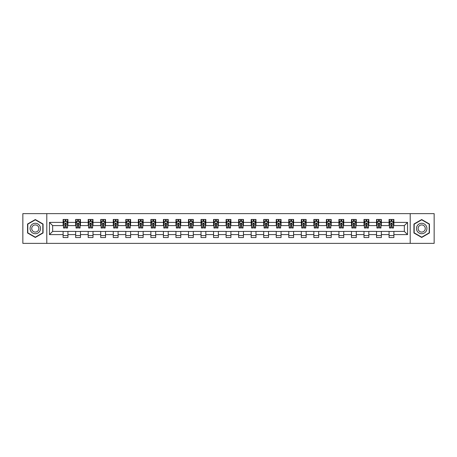 <?xml version="1.0" encoding="UTF-8"?>
<svg xmlns="http://www.w3.org/2000/svg" width="457" height="457" viewBox="0 0 457 457"><rect width="100%" height="100%" fill="white"/><g stroke="black" fill="none" stroke-linecap="round" stroke-linejoin="round"><path stroke-width="0.69" d="M410.203 243.37L434.15 243.37L434.15 213.63L410.203 213.63L410.203 243.37L46.797 243.37L46.797 213.63L22.85 213.63L22.85 243.37L46.797 243.37M410.203 213.63L46.797 213.63M393.888 222.393L393.888 219.457L389.067 219.457L389.067 222.393L381.349 222.393L381.349 219.457L376.528 219.457L376.528 222.393L368.816 222.393L368.816 219.457L363.995 219.457L363.995 222.393L356.277 222.393L356.277 219.457L351.456 219.457L351.456 222.393L343.744 222.393L343.744 219.457L338.917 219.457L338.917 222.393L331.205 222.393L331.205 219.457L326.384 219.457L326.384 222.393L318.666 222.393L318.666 219.457L313.845 219.457L313.845 222.393L306.133 222.393L306.133 219.457L301.312 219.457L301.312 222.393L293.594 222.393L293.594 219.457L288.773 219.457L288.773 222.393L281.055 222.393L281.055 219.457L276.234 219.457L276.234 222.393L268.522 222.393L268.522 219.457L263.7 219.457L263.7 222.393L255.983 222.393L255.983 219.457L251.161 219.457L251.161 222.393L243.45 222.393L243.45 219.457L238.628 219.457L238.628 222.393L230.911 222.393L230.911 219.457L226.089 219.457L226.089 222.393L218.372 222.393L218.372 219.457L213.55 219.457L213.55 222.393L205.839 222.393L205.839 219.457L201.017 219.457L201.017 222.393L193.3 222.393L193.3 219.457L188.478 219.457L188.478 222.393L180.766 222.393L180.766 219.457L175.945 219.457L175.945 222.393L168.227 222.393L168.227 219.457L163.406 219.457L163.406 222.393L155.688 222.393L155.688 219.457L150.867 219.457L150.867 222.393L143.155 222.393L143.155 219.457L138.334 219.457L138.334 222.393L130.616 222.393L130.616 219.457L125.795 219.457L125.795 222.393L118.083 222.393L118.083 219.457L113.256 219.457L113.256 222.393L105.544 222.393L105.544 219.457L100.723 219.457L100.723 222.393L93.005 222.393L93.005 219.457L88.184 219.457L88.184 222.393L80.472 222.393L80.472 219.457L75.651 219.457L75.651 222.393L67.933 222.393L67.933 219.457L63.112 219.457L63.112 222.393L49.453 222.393L49.453 234.607L52.664 231.391L63.112 231.391L63.112 237.543L67.933 237.543L67.933 231.391L75.651 231.391L75.651 237.543L80.472 237.543L80.472 231.391L88.184 231.391L88.184 237.543L93.005 237.543L93.005 231.391L100.723 231.391L100.723 237.543L105.544 237.543L105.544 231.391L113.256 231.391L113.256 237.543L118.083 237.543L118.083 231.391L125.795 231.391L125.795 237.543L130.616 237.543L130.616 231.391L138.334 231.391L138.334 237.543L143.155 237.543L143.155 231.391L150.867 231.391L150.867 237.543L155.688 237.543L155.688 231.391L163.406 231.391L163.406 237.543L168.227 237.543L168.227 231.391L175.945 231.391L175.945 237.543L180.766 237.543L180.766 231.391L188.478 231.391L188.478 237.543L193.3 237.543L193.3 231.391L201.017 231.391L201.017 237.543L205.839 237.543L205.839 231.391L213.55 231.391L213.55 237.543L218.372 237.543L218.372 231.391L226.089 231.391L226.089 237.543L230.911 237.543L230.911 231.391L238.628 231.391L238.628 237.543L243.45 237.543L243.45 231.391L251.161 231.391L251.161 237.543L255.983 237.543L255.983 231.391L263.7 231.391L263.7 237.543L268.522 237.543L268.522 231.391L276.234 231.391L276.234 237.543L281.055 237.543L281.055 231.391L288.773 231.391L288.773 237.543L293.594 237.543L293.594 231.391L301.312 231.391L301.312 237.543L306.133 237.543L306.133 231.391L313.845 231.391L313.845 237.543L318.666 237.543L318.666 231.391L326.384 231.391L326.384 237.543L331.205 237.543L331.205 231.391L338.917 231.391L338.917 237.543L343.744 237.543L343.744 231.391L351.456 231.391L351.456 237.543L356.277 237.543L356.277 231.391L363.995 231.391L363.995 237.543L368.816 237.543L368.816 231.391L376.528 231.391L376.528 237.543L381.349 237.543L381.349 231.391L389.067 231.391L389.067 237.543L393.888 237.543L393.888 231.391L404.336 231.391L404.336 225.609L393.888 225.609L393.888 222.393L407.547 222.393L407.547 234.607L393.888 234.607M389.067 234.607L381.349 234.607M376.528 234.607L368.816 234.607M363.995 234.607L356.277 234.607M351.456 234.607L343.744 234.607M338.917 234.607L331.205 234.607M326.384 234.607L318.666 234.607M313.845 234.607L306.133 234.607M301.312 234.607L293.594 234.607M288.773 234.607L281.055 234.607M276.234 234.607L268.522 234.607M263.7 234.607L255.983 234.607M251.161 234.607L243.45 234.607M238.628 234.607L230.911 234.607M226.089 234.607L218.372 234.607M213.55 234.607L205.839 234.607M201.017 234.607L193.3 234.607M188.478 234.607L180.766 234.607M175.945 234.607L168.227 234.607M163.406 234.607L155.688 234.607M150.867 234.607L143.155 234.607M138.334 234.607L130.616 234.607M125.795 234.607L118.083 234.607M113.256 234.607L105.544 234.607M100.723 234.607L93.005 234.607M88.184 234.607L80.472 234.607M75.651 234.607L67.933 234.607M63.112 234.607L49.453 234.607M389.067 222.393L389.067 225.609L381.349 225.609L381.349 222.393M376.528 222.393L376.528 225.609L368.816 225.609L368.816 222.393M363.995 222.393L363.995 225.609L356.277 225.609L356.277 222.393M351.456 222.393L351.456 225.609L343.744 225.609L343.744 222.393M338.917 222.393L338.917 225.609L331.205 225.609L331.205 222.393M326.384 222.393L326.384 225.609L318.666 225.609L318.666 222.393M313.845 222.393L313.845 225.609L306.133 225.609L306.133 222.393M301.312 222.393L301.312 225.609L293.594 225.609L293.594 222.393M288.773 222.393L288.773 225.609L281.055 225.609L281.055 222.393M276.234 222.393L276.234 225.609L268.522 225.609L268.522 222.393M263.7 222.393L263.7 225.609L255.983 225.609L255.983 222.393M251.161 222.393L251.161 225.609L243.45 225.609L243.45 222.393M238.628 222.393L238.628 225.609L230.911 225.609L230.911 222.393M226.089 222.393L226.089 225.609L218.372 225.609L218.372 222.393M213.55 222.393L213.55 225.609L205.839 225.609L205.839 222.393M201.017 222.393L201.017 225.609L193.3 225.609L193.3 222.393M188.478 222.393L188.478 225.609L180.766 225.609L180.766 222.393M175.945 222.393L175.945 225.609L168.227 225.609L168.227 222.393M163.406 222.393L163.406 225.609L155.688 225.609L155.688 222.393M150.867 222.393L150.867 225.609L143.155 225.609L143.155 222.393M138.334 222.393L138.334 225.609L130.616 225.609L130.616 222.393M125.795 222.393L125.795 225.609L118.083 225.609L118.083 222.393M113.256 222.393L113.256 225.609L105.544 225.609L105.544 222.393M100.723 222.393L100.723 225.609L93.005 225.609L93.005 222.393M88.184 222.393L88.184 225.609L80.472 225.609L80.472 222.393M75.651 222.393L75.651 225.609L67.933 225.609L67.933 222.393M63.112 222.393L63.112 225.609L52.664 225.609L49.453 222.393M52.664 225.609L52.664 231.391M407.547 234.607L404.336 231.391M404.336 225.609L407.547 222.393M63.112 221.468L63.512 221.468M65.043 221.468L66.008 221.468M67.533 221.468L67.933 221.468M63.112 225.524L63.512 225.524M65.043 225.524L66.008 225.524M67.533 225.524L67.933 225.524M63.112 231.476L67.933 231.476M63.112 235.532L67.933 235.532M75.651 231.476L80.472 231.476M75.651 235.532L80.472 235.532M75.651 221.468L76.051 221.468M77.576 221.468L78.541 221.468M80.066 221.468L80.472 221.468M75.651 225.524L76.051 225.524M77.576 225.524L78.541 225.524M80.066 225.524L80.472 225.524M88.184 231.476L93.005 231.476M88.184 235.532L93.005 235.532M88.184 221.468L88.589 221.468M90.115 221.468L91.08 221.468M92.605 221.468L93.005 221.468M88.184 225.524L88.589 225.524M90.115 225.524L91.08 225.524M92.605 225.524L93.005 225.524M100.723 231.476L105.544 231.476M100.723 235.532L105.544 235.532M100.723 221.468L101.123 221.468M102.654 221.468L103.613 221.468M105.144 221.468L105.544 221.468M100.723 225.524L101.123 225.524M102.654 225.524L103.613 225.524M105.144 225.524L105.544 225.524M113.256 231.476L118.083 231.476M113.256 235.532L118.083 235.532M113.256 221.468L113.662 221.468M115.187 221.468L116.152 221.468M117.678 221.468L118.083 221.468M113.256 225.524L113.662 225.524M115.187 225.524L116.152 225.524M117.678 225.524L118.083 225.524M125.795 231.476L130.616 231.476M125.795 235.532L130.616 235.532M125.795 221.468L126.195 221.468M127.726 221.468L128.691 221.468M130.216 221.468L130.616 221.468M125.795 225.524L126.195 225.524M127.726 225.524L128.691 225.524M130.216 225.524L130.616 225.524M138.334 231.476L143.155 231.476M138.334 235.532L143.155 235.532M138.334 221.468L138.734 221.468M140.259 221.468L141.224 221.468M142.75 221.468L143.155 221.468M138.334 225.524L138.734 225.524M140.259 225.524L141.224 225.524M142.75 225.524L143.155 225.524M150.867 231.476L155.688 231.476M150.867 235.532L155.688 235.532M150.867 221.468L151.273 221.468M152.798 221.468L153.763 221.468M155.289 221.468L155.688 221.468M150.867 225.524L151.273 225.524M152.798 225.524L153.763 225.524M155.289 225.524L155.688 225.524M163.406 231.476L168.227 231.476M163.406 235.532L168.227 235.532M163.406 221.468L163.806 221.468M165.337 221.468L166.297 221.468M167.828 221.468L168.227 221.468M163.406 225.524L163.806 225.524M165.337 225.524L166.297 225.524M167.828 225.524L168.227 225.524M175.945 231.476L180.766 231.476M175.945 235.532L180.766 235.532M175.945 221.468L176.345 221.468M177.87 221.468L178.836 221.468M180.361 221.468L180.766 221.468M175.945 225.524L176.345 225.524M177.87 225.524L178.836 225.524M180.361 225.524L180.766 225.524M188.478 231.476L193.3 231.476M188.478 235.532L193.3 235.532M188.478 221.468L188.878 221.468M190.409 221.468L191.374 221.468M192.9 221.468L193.3 221.468M188.478 225.524L188.878 225.524M190.409 225.524L191.374 225.524M192.9 225.524L193.3 225.524M201.017 231.476L205.839 231.476M201.017 235.532L205.839 235.532M201.017 221.468L201.417 221.468M202.942 221.468L203.908 221.468M205.433 221.468L205.839 221.468M201.017 225.524L201.417 225.524M202.942 225.524L203.908 225.524M205.433 225.524L205.839 225.524M213.55 231.476L218.372 231.476M213.55 235.532L218.372 235.532M213.55 221.468L213.956 221.468M215.481 221.468L216.447 221.468M217.972 221.468L218.372 221.468M213.55 225.524L213.956 225.524M215.481 225.524L216.447 225.524M217.972 225.524L218.372 225.524M226.089 231.476L230.911 231.476M226.089 235.532L230.911 235.532M226.089 221.468L226.489 221.468M228.02 221.468L228.98 221.468M230.511 221.468L230.911 221.468M226.089 225.524L226.489 225.524M228.02 225.524L228.98 225.524M230.511 225.524L230.911 225.524M238.628 231.476L243.45 231.476M238.628 235.532L243.45 235.532M238.628 221.468L239.028 221.468M240.553 221.468L241.519 221.468M243.044 221.468L243.45 221.468M238.628 225.524L239.028 225.524M240.553 225.524L241.519 225.524M243.044 225.524L243.45 225.524M251.161 231.476L255.983 231.476M251.161 235.532L255.983 235.532M251.161 221.468L251.567 221.468M253.092 221.468L254.058 221.468M255.583 221.468L255.983 221.468M251.161 225.524L251.567 225.524M253.092 225.524L254.058 225.524M255.583 225.524L255.983 225.524M263.7 231.476L268.522 231.476M263.7 235.532L268.522 235.532M263.7 221.468L264.1 221.468M265.626 221.468L266.591 221.468M268.122 221.468L268.522 221.468M263.7 225.524L264.1 225.524M265.626 225.524L266.591 225.524M268.122 225.524L268.522 225.524M276.234 231.476L281.055 231.476M276.234 235.532L281.055 235.532M276.234 221.468L276.639 221.468M278.164 221.468L279.13 221.468M280.655 221.468L281.055 221.468M276.234 225.524L276.639 225.524M278.164 225.524L279.13 225.524M280.655 225.524L281.055 225.524M288.773 231.476L293.594 231.476M288.773 235.532L293.594 235.532M288.773 221.468L289.172 221.468M290.703 221.468L291.663 221.468M293.194 221.468L293.594 221.468M288.773 225.524L289.172 225.524M290.703 225.524L291.663 225.524M293.194 225.524L293.594 225.524M301.312 231.476L306.133 231.476M301.312 235.532L306.133 235.532M301.312 221.468L301.711 221.468M303.237 221.468L304.202 221.468M305.727 221.468L306.133 221.468M301.312 225.524L301.711 225.524M303.237 225.524L304.202 225.524M305.727 225.524L306.133 225.524M313.845 231.476L318.666 231.476M313.845 235.532L318.666 235.532M313.845 221.468L314.25 221.468M315.776 221.468L316.741 221.468M318.266 221.468L318.666 221.468M313.845 225.524L314.25 225.524M315.776 225.524L316.741 225.524M318.266 225.524L318.666 225.524M326.384 231.476L331.205 231.476M326.384 235.532L331.205 235.532M326.384 221.468L326.784 221.468M328.309 221.468L329.274 221.468M330.805 221.468L331.205 221.468M326.384 225.524L326.784 225.524M328.309 225.524L329.274 225.524M330.805 225.524L331.205 225.524M338.917 231.476L343.744 231.476M338.917 235.532L343.744 235.532M338.917 221.468L339.323 221.468M340.848 221.468L341.813 221.468M343.338 221.468L343.744 221.468M338.917 225.524L339.323 225.524M340.848 225.524L341.813 225.524M343.338 225.524L343.744 225.524M351.456 231.476L356.277 231.476M351.456 235.532L356.277 235.532M351.456 221.468L351.856 221.468M353.387 221.468L354.346 221.468M355.877 221.468L356.277 221.468M351.456 225.524L351.856 225.524M353.387 225.524L354.346 225.524M355.877 225.524L356.277 225.524M363.995 231.476L368.816 231.476M363.995 235.532L368.816 235.532M363.995 221.468L364.395 221.468M365.92 221.468L366.885 221.468M368.411 221.468L368.816 221.468M363.995 225.524L364.395 225.524M365.92 225.524L366.885 225.524M368.411 225.524L368.816 225.524M376.528 231.476L381.349 231.476M376.528 235.532L381.349 235.532M376.528 221.468L376.934 221.468M378.459 221.468L379.424 221.468M380.949 221.468L381.349 221.468M376.528 225.524L376.934 225.524M378.459 225.524L379.424 225.524M380.949 225.524L381.349 225.524M389.067 231.476L393.888 231.476M389.067 235.532L393.888 235.532M389.067 221.468L389.467 221.468M390.992 221.468L391.957 221.468M393.488 221.468L393.888 221.468M389.067 225.524L389.467 225.524M390.992 225.524L391.957 225.524M393.488 225.524L393.888 225.524M35.309 237.457L43.061 232.979L43.061 224.021L35.309 219.543L27.551 224.021L27.551 232.979L35.309 237.457M429.449 224.021L421.691 219.543L413.939 224.021L413.939 232.979L421.691 237.457L429.449 232.979L429.449 224.021M66.008 220.503L65.043 220.503M67.533 227.009L66.008 227.009L66.008 228.02L67.533 228.02L67.533 223.113L66.728 221.508L64.317 221.508L63.512 223.113L63.512 228.02L65.043 228.02L65.043 227.009L63.512 227.009M63.512 223.113L63.512 219.457M67.533 223.113L67.533 219.457M65.043 221.508L65.043 219.457M66.008 219.457L66.008 221.508M66.008 227.009L66.008 223.719L65.043 223.719L65.043 227.009M39.828 231.111A5.221 5.221 0 0 0 37.92 223.976A5.221 5.221 0 0 0 30.785 225.889A5.221 5.221 0 0 0 32.693 233.024A5.221 5.221 0 0 0 39.828 231.111M38.405 230.288A3.576 3.576 0 0 0 37.097 225.404A3.576 3.576 0 0 0 32.207 226.712A3.576 3.576 0 0 0 33.521 231.596A3.576 3.576 0 0 0 38.405 230.288M27.791 232.836L27.791 224.164L35.309 219.823L42.821 224.164L42.821 232.836L35.309 237.177L27.791 232.836M421.691 223.279A5.221 5.221 0 0 0 416.47 228.5A5.221 5.221 0 0 0 421.691 233.721A5.221 5.221 0 0 0 426.918 228.5A5.221 5.221 0 0 0 421.691 223.279M421.691 224.924A3.576 3.576 0 0 0 418.115 228.5A3.576 3.576 0 0 0 421.691 232.076A3.576 3.576 0 0 0 425.267 228.5A3.576 3.576 0 0 0 421.691 224.924M429.209 232.836L421.691 237.177L414.179 232.836L414.179 224.164L421.691 219.823L429.209 224.164L429.209 232.836M78.541 220.503L77.576 220.503M80.066 227.009L78.541 227.009L78.541 228.02L80.066 228.02L80.066 223.113L79.267 221.508L76.856 221.508L76.051 223.113L76.051 228.02L77.576 228.02L77.576 227.009L76.051 227.009M76.051 223.113L76.051 219.457M80.066 223.113L80.066 219.457M77.576 221.508L77.576 219.457M78.541 219.457L78.541 221.508M78.541 227.009L78.541 223.719L77.576 223.719L77.576 227.009M91.08 220.503L90.115 220.503M92.605 227.009L91.08 227.009L91.08 228.02L92.605 228.02L92.605 223.113L91.8 221.508L89.389 221.508L88.589 223.113L88.589 228.02L90.115 228.02L90.115 227.009L88.589 227.009M88.589 223.113L88.589 219.457M92.605 223.113L92.605 219.457M90.115 221.508L90.115 219.457M91.08 219.457L91.08 221.508M91.08 227.009L91.08 223.719L90.115 223.719L90.115 227.009M103.613 220.503L102.654 220.503M105.144 227.009L103.613 227.009L103.613 228.02L105.144 228.02L105.144 223.113L104.339 221.508L101.928 221.508L101.123 223.113L101.123 228.02L102.654 228.02L102.654 227.009L101.123 227.009M101.123 223.113L101.123 219.457M105.144 223.113L105.144 219.457M102.654 221.508L102.654 219.457M103.613 219.457L103.613 221.508M103.613 227.009L103.613 223.719L102.654 223.719L102.654 227.009M116.152 220.503L115.187 220.503M117.678 227.009L116.152 227.009L116.152 228.02L117.678 228.02L117.678 223.113L116.878 221.508L114.467 221.508L113.662 223.113L113.662 228.02L115.187 228.02L115.187 227.009L113.662 227.009M113.662 223.113L113.662 219.457M117.678 223.113L117.678 219.457M115.187 221.508L115.187 219.457M116.152 219.457L116.152 221.508M116.152 227.009L116.152 223.719L115.187 223.719L115.187 227.009M128.691 220.503L127.726 220.503M130.216 227.009L128.691 227.009L128.691 228.02L130.216 228.02L130.216 223.113L129.411 221.508L127 221.508L126.195 223.113L126.195 228.02L127.726 228.02L127.726 227.009L126.195 227.009M126.195 223.113L126.195 219.457M130.216 223.113L130.216 219.457M127.726 221.508L127.726 219.457M128.691 219.457L128.691 221.508M128.691 227.009L128.691 223.719L127.726 223.719L127.726 227.009M141.224 220.503L140.259 220.503M142.75 227.009L141.224 227.009L141.224 228.02L142.75 228.02L142.75 223.113L141.95 221.508L139.539 221.508L138.734 223.113L138.734 228.02L140.259 228.02L140.259 227.009L138.734 227.009M138.734 223.113L138.734 219.457M142.75 223.113L142.75 219.457M140.259 221.508L140.259 219.457M141.224 219.457L141.224 221.508M141.224 227.009L141.224 223.719L140.259 223.719L140.259 227.009M153.763 220.503L152.798 220.503M155.289 227.009L153.763 227.009L153.763 228.02L155.289 228.02L155.289 223.113L154.483 221.508L152.072 221.508L151.273 223.113L151.273 228.02L152.798 228.02L152.798 227.009L151.273 227.009M151.273 223.113L151.273 219.457M155.289 223.113L155.289 219.457M152.798 221.508L152.798 219.457M153.763 219.457L153.763 221.508M153.763 227.009L153.763 223.719L152.798 223.719L152.798 227.009M166.297 220.503L165.337 220.503M167.828 227.009L166.297 227.009L166.297 228.02L167.828 228.02L167.828 223.113L167.022 221.508L164.611 221.508L163.806 223.113L163.806 228.02L165.337 228.02L165.337 227.009L163.806 227.009M163.806 223.113L163.806 219.457M167.828 223.113L167.828 219.457M165.337 221.508L165.337 219.457M166.297 219.457L166.297 221.508M166.297 227.009L166.297 223.719L165.337 223.719L165.337 227.009M178.836 220.503L177.87 220.503M180.361 227.009L178.836 227.009L178.836 228.02L180.361 228.02L180.361 223.113L179.561 221.508L177.15 221.508L176.345 223.113L176.345 228.02L177.87 228.02L177.87 227.009L176.345 227.009M176.345 223.113L176.345 219.457M180.361 223.113L180.361 219.457M177.87 221.508L177.87 219.457M178.836 219.457L178.836 221.508M178.836 227.009L178.836 223.719L177.87 223.719L177.87 227.009M191.374 220.503L190.409 220.503M192.9 227.009L191.374 227.009L191.374 228.02L192.9 228.02L192.9 223.113L192.094 221.508L189.684 221.508L188.878 223.113L188.878 228.02L190.409 228.02L190.409 227.009L188.878 227.009M188.878 223.113L188.878 219.457M192.9 223.113L192.9 219.457M190.409 221.508L190.409 219.457M191.374 219.457L191.374 221.508M191.374 227.009L191.374 223.719L190.409 223.719L190.409 227.009M203.908 220.503L202.942 220.503M205.433 227.009L203.908 227.009L203.908 228.02L205.433 228.02L205.433 223.113L204.633 221.508L202.223 221.508L201.417 223.113L201.417 228.02L202.942 228.02L202.942 227.009L201.417 227.009M201.417 223.113L201.417 219.457M205.433 223.113L205.433 219.457M202.942 221.508L202.942 219.457M203.908 219.457L203.908 221.508M203.908 227.009L203.908 223.719L202.942 223.719L202.942 227.009M216.447 220.503L215.481 220.503M217.972 227.009L216.447 227.009L216.447 228.02L217.972 228.02L217.972 223.113L217.166 221.508L214.756 221.508L213.956 223.113L213.956 228.02L215.481 228.02L215.481 227.009L213.956 227.009M213.956 223.113L213.956 219.457M217.972 223.113L217.972 219.457M215.481 221.508L215.481 219.457M216.447 219.457L216.447 221.508M216.447 227.009L216.447 223.719L215.481 223.719L215.481 227.009M228.98 220.503L228.02 220.503M230.511 227.009L228.98 227.009L228.98 228.02L230.511 228.02L230.511 223.113L229.705 221.508L227.295 221.508L226.489 223.113L226.489 228.02L228.02 228.02L228.02 227.009L226.489 227.009M226.489 223.113L226.489 219.457M230.511 223.113L230.511 219.457M228.02 221.508L228.02 219.457M228.98 219.457L228.98 221.508M228.98 227.009L228.98 223.719L228.02 223.719L228.02 227.009M241.519 220.503L240.553 220.503M243.044 227.009L241.519 227.009L241.519 228.02L243.044 228.02L243.044 223.113L242.244 221.508L239.834 221.508L239.028 223.113L239.028 228.02L240.553 228.02L240.553 227.009L239.028 227.009M239.028 223.113L239.028 219.457M243.044 223.113L243.044 219.457M240.553 221.508L240.553 219.457M241.519 219.457L241.519 221.508M241.519 227.009L241.519 223.719L240.553 223.719L240.553 227.009M254.058 220.503L253.092 220.503M255.583 227.009L254.058 227.009L254.058 228.02L255.583 228.02L255.583 223.113L254.778 221.508L252.367 221.508L251.567 223.113L251.567 228.02L253.092 228.02L253.092 227.009L251.567 227.009M251.567 223.113L251.567 219.457M255.583 223.113L255.583 219.457M253.092 221.508L253.092 219.457M254.058 219.457L254.058 221.508M254.058 227.009L254.058 223.719L253.092 223.719L253.092 227.009M266.591 220.503L265.626 220.503M268.122 227.009L266.591 227.009L266.591 228.02L268.122 228.02L268.122 223.113L267.316 221.508L264.906 221.508L264.1 223.113L264.1 228.02L265.626 228.02L265.626 227.009L264.1 227.009M264.1 223.113L264.1 219.457M268.122 223.113L268.122 219.457M265.626 221.508L265.626 219.457M266.591 219.457L266.591 221.508M266.591 227.009L266.591 223.719L265.626 223.719L265.626 227.009M279.13 220.503L278.164 220.503M280.655 227.009L279.13 227.009L279.13 228.02L280.655 228.02L280.655 223.113L279.85 221.508L277.439 221.508L276.639 223.113L276.639 228.02L278.164 228.02L278.164 227.009L276.639 227.009M276.639 223.113L276.639 219.457M280.655 223.113L280.655 219.457M278.164 221.508L278.164 219.457M279.13 219.457L279.13 221.508M279.13 227.009L279.13 223.719L278.164 223.719L278.164 227.009M291.663 220.503L290.703 220.503M293.194 227.009L291.663 227.009L291.663 228.02L293.194 228.02L293.194 223.113L292.389 221.508L289.978 221.508L289.172 223.113L289.172 228.02L290.703 228.02L290.703 227.009L289.172 227.009M289.172 223.113L289.172 219.457M293.194 223.113L293.194 219.457M290.703 221.508L290.703 219.457M291.663 219.457L291.663 221.508M291.663 227.009L291.663 223.719L290.703 223.719L290.703 227.009M304.202 220.503L303.237 220.503M305.727 227.009L304.202 227.009L304.202 228.02L305.727 228.02L305.727 223.113L304.928 221.508L302.517 221.508L301.711 223.113L301.711 228.02L303.237 228.02L303.237 227.009L301.711 227.009M301.711 223.113L301.711 219.457M305.727 223.113L305.727 219.457M303.237 221.508L303.237 219.457M304.202 219.457L304.202 221.508M304.202 227.009L304.202 223.719L303.237 223.719L303.237 227.009M316.741 220.503L315.776 220.503M318.266 227.009L316.741 227.009L316.741 228.02L318.266 228.02L318.266 223.113L317.461 221.508L315.05 221.508L314.25 223.113L314.25 228.02L315.776 228.02L315.776 227.009L314.25 227.009M314.25 223.113L314.25 219.457M318.266 223.113L318.266 219.457M315.776 221.508L315.776 219.457M316.741 219.457L316.741 221.508M316.741 227.009L316.741 223.719L315.776 223.719L315.776 227.009M329.274 220.503L328.309 220.503M330.805 227.009L329.274 227.009L329.274 228.02L330.805 228.02L330.805 223.113L330 221.508L327.589 221.508L326.784 223.113L326.784 228.02L328.309 228.02L328.309 227.009L326.784 227.009M326.784 223.113L326.784 219.457M330.805 223.113L330.805 219.457M328.309 221.508L328.309 219.457M329.274 219.457L329.274 221.508M329.274 227.009L329.274 223.719L328.309 223.719L328.309 227.009M341.813 220.503L340.848 220.503M343.338 227.009L341.813 227.009L341.813 228.02L343.338 228.02L343.338 223.113L342.533 221.508L340.122 221.508L339.323 223.113L339.323 228.02L340.848 228.02L340.848 227.009L339.323 227.009M339.323 223.113L339.323 219.457M343.338 223.113L343.338 219.457M340.848 221.508L340.848 219.457M341.813 219.457L341.813 221.508M341.813 227.009L341.813 223.719L340.848 223.719L340.848 227.009M354.346 220.503L353.387 220.503M355.877 227.009L354.346 227.009L354.346 228.02L355.877 228.02L355.877 223.113L355.072 221.508L352.661 221.508L351.856 223.113L351.856 228.02L353.387 228.02L353.387 227.009L351.856 227.009M351.856 223.113L351.856 219.457M355.877 223.113L355.877 219.457M353.387 221.508L353.387 219.457M354.346 219.457L354.346 221.508M354.346 227.009L354.346 223.719L353.387 223.719L353.387 227.009M366.885 220.503L365.92 220.503M368.411 227.009L366.885 227.009L366.885 228.02L368.411 228.02L368.411 223.113L367.611 221.508L365.2 221.508L364.395 223.113L364.395 228.02L365.92 228.02L365.92 227.009L364.395 227.009M364.395 223.113L364.395 219.457M368.411 223.113L368.411 219.457M365.92 221.508L365.92 219.457M366.885 219.457L366.885 221.508M366.885 227.009L366.885 223.719L365.92 223.719L365.92 227.009M379.424 220.503L378.459 220.503M380.949 227.009L379.424 227.009L379.424 228.02L380.949 228.02L380.949 223.113L380.144 221.508L377.733 221.508L376.934 223.113L376.934 228.02L378.459 228.02L378.459 227.009L376.934 227.009M376.934 223.113L376.934 219.457M380.949 223.113L380.949 219.457M378.459 221.508L378.459 219.457M379.424 219.457L379.424 221.508M379.424 227.009L379.424 223.719L378.459 223.719L378.459 227.009M391.957 220.503L390.992 220.503M393.488 227.009L391.957 227.009L391.957 228.02L393.488 228.02L393.488 223.113L392.683 221.508L390.272 221.508L389.467 223.113L389.467 228.02L390.992 228.02L390.992 227.009L389.467 227.009M389.467 223.113L389.467 219.457M393.488 223.113L393.488 219.457M390.992 221.508L390.992 219.457M391.957 219.457L391.957 221.508M391.957 227.009L391.957 223.719L390.992 223.719L390.992 227.009M67.51 223.073L63.534 223.073M63.512 221.605L64.271 221.605M66.779 221.605L67.533 221.605M65.043 224.855L63.512 224.855M67.533 224.855L66.008 224.855M66.008 221.017L65.043 221.017M80.049 223.073L76.073 223.073M76.051 221.605L76.805 221.605M79.312 221.605L80.066 221.605M77.576 224.855L76.051 224.855M80.066 224.855L78.541 224.855M78.541 221.017L77.576 221.017M92.588 223.073L88.607 223.073M88.589 221.605L89.344 221.605M91.851 221.605L92.605 221.605M90.115 224.855L88.589 224.855M92.605 224.855L91.08 224.855M91.08 221.017L90.115 221.017M105.121 223.073L101.146 223.073M101.123 221.605L101.877 221.605M104.385 221.605L105.144 221.605M102.654 224.855L101.123 224.855M105.144 224.855L103.613 224.855M103.613 221.017L102.654 221.017M117.66 223.073L113.679 223.073M113.662 221.605L114.416 221.605M116.923 221.605L117.678 221.605M115.187 224.855L113.662 224.855M117.678 224.855L116.152 224.855M116.152 221.017L115.187 221.017M130.194 223.073L126.218 223.073M126.195 221.605L126.955 221.605M129.462 221.605L130.216 221.605M127.726 224.855L126.195 224.855M130.216 224.855L128.691 224.855M128.691 221.017L127.726 221.017M142.733 223.073L138.757 223.073M138.734 221.605L139.488 221.605M141.996 221.605L142.75 221.605M140.259 224.855L138.734 224.855M142.75 224.855L141.224 224.855M141.224 221.017L140.259 221.017M155.271 223.073L151.29 223.073M151.273 221.605L152.027 221.605M154.535 221.605L155.289 221.605M152.798 224.855L151.273 224.855M155.289 224.855L153.763 224.855M153.763 221.017L152.798 221.017M167.805 223.073L163.829 223.073M163.806 221.605L164.566 221.605M167.068 221.605L167.828 221.605M165.337 224.855L163.806 224.855M167.828 224.855L166.297 224.855M166.297 221.017L165.337 221.017M180.344 223.073L176.362 223.073M176.345 221.605L177.099 221.605M179.607 221.605L180.361 221.605M177.87 224.855L176.345 224.855M180.361 224.855L178.836 224.855M178.836 221.017L177.87 221.017M192.877 223.073L188.901 223.073M188.878 221.605L189.638 221.605M192.146 221.605L192.9 221.605M190.409 224.855L188.878 224.855M192.9 224.855L191.374 224.855M191.374 221.017L190.409 221.017M205.416 223.073L201.44 223.073M201.417 221.605L202.171 221.605M204.679 221.605L205.433 221.605M202.942 224.855L201.417 224.855M205.433 224.855L203.908 224.855M203.908 221.017L202.942 221.017M217.955 223.073L213.973 223.073M213.956 221.605L214.71 221.605M217.218 221.605L217.972 221.605M215.481 224.855L213.956 224.855M217.972 224.855L216.447 224.855M216.447 221.017L215.481 221.017M230.488 223.073L226.512 223.073M226.489 221.605L227.249 221.605M229.751 221.605L230.511 221.605M228.02 224.855L226.489 224.855M230.511 224.855L228.98 224.855M228.98 221.017L228.02 221.017M243.027 223.073L239.045 223.073M239.028 221.605L239.782 221.605M242.29 221.605L243.044 221.605M240.553 224.855L239.028 224.855M243.044 224.855L241.519 224.855M241.519 221.017L240.553 221.017M255.56 223.073L251.584 223.073M251.567 221.605L252.321 221.605M254.829 221.605L255.583 221.605M253.092 224.855L251.567 224.855M255.583 224.855L254.058 224.855M254.058 221.017L253.092 221.017M268.099 223.073L264.123 223.073M264.1 221.605L264.854 221.605M267.362 221.605L268.122 221.605M265.626 224.855L264.1 224.855M268.122 224.855L266.591 224.855M266.591 221.017L265.626 221.017M280.638 223.073L276.656 223.073M276.639 221.605L277.393 221.605M279.901 221.605L280.655 221.605M278.164 224.855L276.639 224.855M280.655 224.855L279.13 224.855M279.13 221.017L278.164 221.017M293.171 223.073L289.195 223.073M289.172 221.605L289.932 221.605M292.434 221.605L293.194 221.605M290.703 224.855L289.172 224.855M293.194 224.855L291.663 224.855M291.663 221.017L290.703 221.017M305.71 223.073L301.729 223.073M301.711 221.605L302.465 221.605M304.973 221.605L305.727 221.605M303.237 224.855L301.711 224.855M305.727 224.855L304.202 224.855M304.202 221.017L303.237 221.017M318.243 223.073L314.267 223.073M314.25 221.605L315.004 221.605M317.512 221.605L318.266 221.605M315.776 224.855L314.25 224.855M318.266 224.855L316.741 224.855M316.741 221.017L315.776 221.017M330.782 223.073L326.806 223.073M326.784 221.605L327.538 221.605M330.045 221.605L330.805 221.605M328.309 224.855L326.784 224.855M330.805 224.855L329.274 224.855M329.274 221.017L328.309 221.017M343.321 223.073L339.34 223.073M339.323 221.605L340.077 221.605M342.584 221.605L343.338 221.605M340.848 224.855L339.323 224.855M343.338 224.855L341.813 224.855M341.813 221.017L340.848 221.017M355.854 223.073L351.879 223.073M351.856 221.605L352.615 221.605M355.123 221.605L355.877 221.605M353.387 224.855L351.856 224.855M355.877 224.855L354.346 224.855M354.346 221.017L353.387 221.017M368.393 223.073L364.412 223.073M364.395 221.605L365.149 221.605M367.657 221.605L368.411 221.605M365.92 224.855L364.395 224.855M368.411 224.855L366.885 224.855M366.885 221.017L365.92 221.017M380.927 223.073L376.951 223.073M376.934 221.605L377.688 221.605M380.195 221.605L380.949 221.605M378.459 224.855L376.934 224.855M380.949 224.855L379.424 224.855M379.424 221.017L378.459 221.017M393.466 223.073L389.49 223.073M389.467 221.605L390.221 221.605M392.729 221.605L393.488 221.605M390.992 224.855L389.467 224.855M393.488 224.855L391.957 224.855M391.957 221.017L390.992 221.017"/></g></svg>
